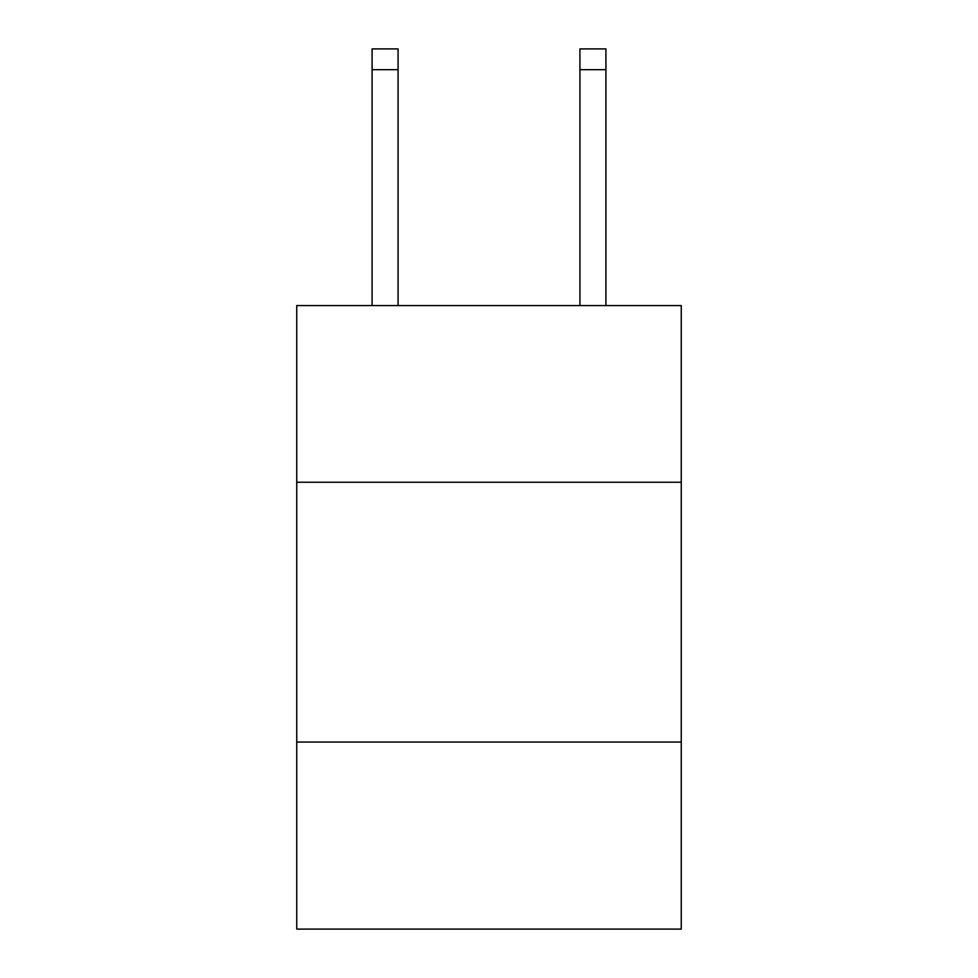 <?xml version="1.0" encoding="UTF-8"?>
<svg xmlns="http://www.w3.org/2000/svg" width="978" height="978" viewBox="0 0 978 978"><rect width="100%" height="100%" fill="white"/><g stroke="black" fill="none" stroke-linecap="round" stroke-linejoin="round"><path stroke-width="1.47" d="M681.25 482.24L681.25 305.576L296.75 305.576L296.75 482.24L681.25 482.24L681.25 929.1L296.75 929.1L296.75 482.24M681.25 742.045L296.75 742.045M398.07 305.576L398.07 69.682L372.092 69.682L372.092 48.9L398.07 48.9L398.07 69.682M372.092 305.576L372.092 69.682M605.908 305.576L605.908 48.9L579.93 48.9L579.93 305.576M579.93 69.682L605.908 69.682"/></g></svg>
